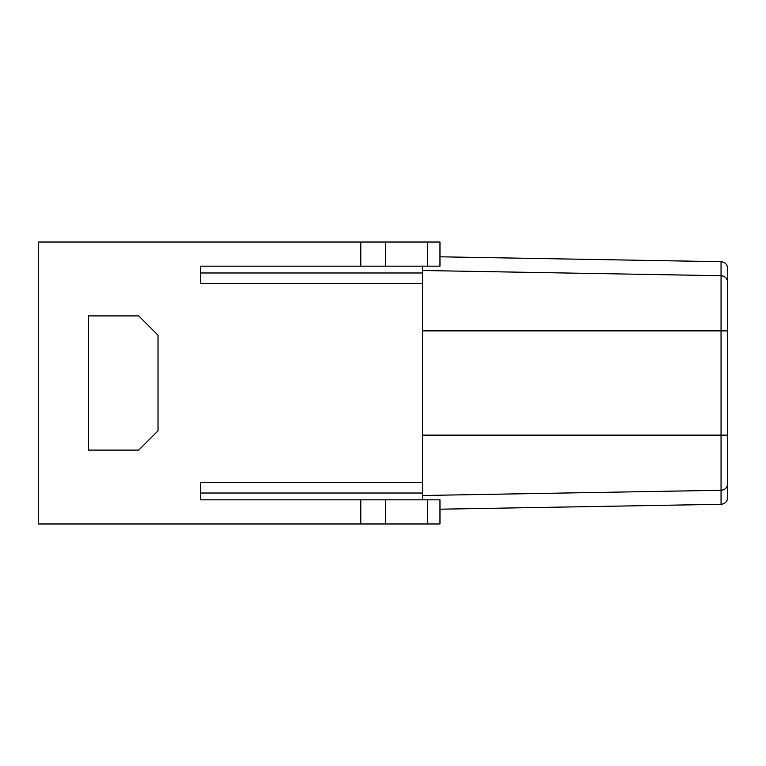 <?xml version="1.0" encoding="UTF-8"?>
<svg xmlns="http://www.w3.org/2000/svg" width="766" height="766" viewBox="0 0 766 766"><rect width="100%" height="100%" fill="white"/><g stroke="black" fill="none" stroke-linecap="round" stroke-linejoin="round"><path stroke-width="1.15" d="M439.971 509.198L721.055 504.296L721.055 490.288L422.583 495.497L721.055 490.288C725.096 489.828 727.307 487.578 727.7 483.538L727.7 497.536L727.7 483.538A6.76 6.76 0 0 1 721.055 490.288L721.055 261.704L439.971 256.801M721.055 261.704C725.067 262.125 727.279 264.375 727.7 268.464L727.7 282.462A6.76 6.76 0 0 0 721.055 275.712L422.583 270.503L721.055 275.712C725.096 276.172 727.307 278.422 727.7 282.462L727.7 483.538M422.583 266.166L422.583 482.436L200.51 482.436L200.51 499.834L360.796 499.834L360.796 523.973L38.3 523.973L38.3 242.027L439.971 242.027L439.971 266.166L385.413 266.166L385.413 242.027M422.583 499.834L422.583 482.436M422.583 283.564L200.51 283.564L200.51 266.166L360.796 266.166L360.796 242.027M385.413 523.973L385.413 499.834L439.971 499.834L439.971 523.973L360.796 523.973M200.51 499.834L200.51 493.017L422.583 493.017M200.51 266.166L200.51 272.983L422.583 272.983M385.413 266.166L360.796 266.166M385.413 499.834L360.796 499.834M88.511 450.102L138.713 450.102L158.026 430.798L158.026 335.202L138.713 315.898L88.511 315.898L88.511 450.102M727.7 268.464L727.7 282.462M422.583 435.136L727.7 435.136M422.583 330.864L727.7 330.864M427.428 266.166L427.428 242.027M427.428 499.834L427.428 523.973M721.055 504.296C725.067 503.875 727.279 501.625 727.7 497.536"/></g></svg>
